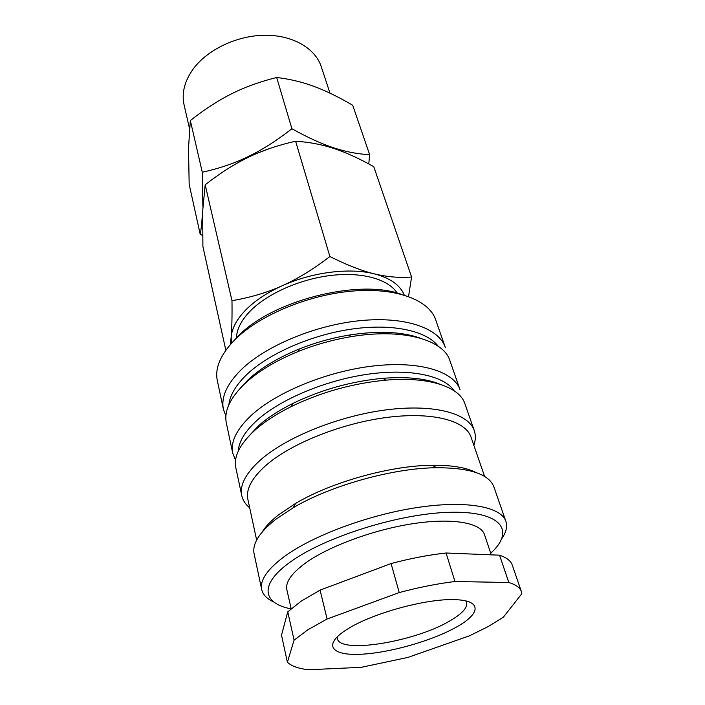 <?xml version="1.0" encoding="UTF-8"?>
<svg xmlns="http://www.w3.org/2000/svg" width="705" height="705" viewBox="0 0 705 705"><rect width="100%" height="100%" fill="white"/><g stroke="black" fill="none" stroke-linecap="round" stroke-linejoin="round"><path stroke-width="1.06" d="M234.721 339.872C258.691 315.69 307.362 295.069 351.548 291.156C395.796 287.191 428.984 299.837 435.628 319.673L445.278 347.362C438.854 328.142 405.428 316.219 360.502 320.616C315.646 324.961 266.014 345.653 241.454 369.473C226.922 383.899 220.912 397.179 223.415 409.305L217.325 380.63C214.734 368.107 220.533 354.518 234.721 339.872M234.042 340.55L237.973 336.364C270.931 301.088 357.682 278.642 400.572 294.055M228.861 404.776C229.909 395.17 235.875 385.106 246.759 374.584C268.869 353.461 311.584 334.734 352.271 329.015C393.002 323.287 426.71 330.909 438.281 346.305M240.141 388.349L247.993 379.924C260.63 368.116 277.708 357.814 299.211 349.028C315.373 342.568 332.046 337.915 349.222 335.06C378.162 330.619 401.797 331.632 420.11 338.1M244.706 383.758C257.942 371.394 275.858 360.599 298.471 351.372C315.479 344.586 333.007 339.695 351.064 336.682C402.476 327.957 443.656 339.687 449.922 360.704L460.048 389.759C453.994 371.553 420.215 360.784 374.258 365.877C328.38 370.9 277.259 391.68 251.791 414.91C236.721 428.966 230.368 441.735 232.747 453.218L226.358 423.123C223.89 411.2 230.006 398.078 244.706 383.758M238.29 451.085C238.845 441.445 245.164 431.125 257.237 420.136C280.546 399.189 325.692 380.18 367.922 374.214C410.187 368.23 444.044 375.659 454.196 390.799M247.155 437.955L258.532 425.758C267.521 417.818 278.969 410.38 292.875 403.436C321.348 389.662 351.337 381.29 382.824 378.321C406.741 376.479 425.741 378.426 439.814 384.163M249.702 507.847C245.437 504.357 242.784 500.268 241.744 495.562L235.831 467.723C233.496 456.47 239.964 443.868 255.219 429.944C264.631 421.643 276.642 413.853 291.253 406.574C321.198 392.112 352.729 383.317 385.838 380.162C428.86 376.355 459.589 386.816 464.921 403.762L474.28 430.632C475.831 435.196 475.681 440.079 473.839 445.269M241.744 495.562C239.506 484.74 246.186 472.5 261.793 458.84C288.151 436.254 340.718 415.412 387.583 409.693C434.518 403.912 468.613 413.482 474.28 430.632M256.646 540.101L247.869 499.351C245.719 488.997 252.214 477.267 267.362 464.172C292.804 442.652 343.203 422.797 388.058 417.281C432.993 411.702 465.644 420.709 471.002 437.047L484.608 476.448M261.978 532.257C265.468 526.573 271.125 520.669 278.942 514.553L295.677 503.37C331.403 482.07 390.596 465.538 432.191 465.256C451.579 465.062 466.172 467.486 475.981 472.509M274.007 602.096C267.028 598.986 262.93 594.791 261.696 589.503L254.117 553.822C252.082 543.978 259.237 532.531 275.593 519.47L293.13 507.785C330.627 485.489 393.037 468.067 436.659 467.715C470.006 467.794 489.076 474.183 493.879 486.882L505.882 521.33C507.565 526.485 506.225 532.204 501.872 538.47M261.696 589.503C259.793 580.303 267.248 569.384 284.071 556.73C312.465 535.774 368.292 514.879 417.325 507.512C466.437 500.083 501.132 506.728 505.882 521.33M290.998 608.864C262.63 603.445 258.753 584.604 289.922 562.308C324.476 536.822 401.022 512.94 451.456 512.262C502.207 511.319 515.223 531.121 490.715 553.196M291.147 608.741L286.864 589.741C285.261 582.171 291.588 573.183 305.855 562.784C329.332 546.014 374.196 529.508 413.438 523.603C452.742 517.664 480.766 522.802 484.476 534.566L491.262 554.853M508.816 582.506L454.954 581.51L446.071 553.011L499.545 555.188L508.816 582.506C515.857 584.639 520.043 587.662 521.374 591.574L521.823 593.716L503.326 617.236L488.072 626.63L469.468 635.822L408.072 657.377L361.268 667.327L308.446 669.75C298.286 668.56 291.271 666.04 287.384 662.207L281.507 635.161L287.763 611.852L294.082 640.158L287.384 662.207M294.082 640.158L307.803 629.803L327.085 619.025L320.088 590.111L391.072 563.559L399.242 592.57L327.085 619.025M287.763 611.852L301.185 601.145L320.088 590.111M397.144 293.051C388.464 279.33 362.564 271.786 331.394 275.382C300.242 278.969 267.433 293.544 250.328 310.949C241.339 320.229 236.713 329.217 236.457 337.924M225.838 350.226L202.899 246.477L202.679 210.936L205.181 184.789C220.066 173.157 234.448 163.992 248.354 157.303C262.207 150.553 277.964 145.195 295.624 141.229C309.169 142.075 321.938 144.499 333.932 148.508C345.961 152.456 359.233 158.51 373.765 166.671L411.588 276.994C399.312 277.99 386.825 276.924 374.135 273.804C390.173 278.017 400.211 285.102 404.256 295.078M245.684 310.024C254.84 300.762 267.01 292.681 282.194 285.772C266.957 292.628 250.222 297.598 231.98 300.674C232.174 316.289 231.901 328.407 231.161 337.043C231.91 328.283 236.757 319.277 245.684 310.024M202.591 213.862L202.52 210.249C202.185 219.828 201.418 227.865 200.22 234.351L189.169 184.357L188.508 148.209L190.332 120.555C204.582 109.319 218.347 100.392 231.619 93.783C244.855 87.112 259.872 81.674 276.677 77.488C289.887 79.075 302.33 82.053 314.007 86.415C325.71 90.716 338.611 97.008 352.712 105.265L369.649 154.668C357.77 154.087 345.785 151.804 333.712 147.821L343.925 152.157M230.879 166.856L248.169 156.607C234.227 163.366 218.929 168.574 202.282 172.223L202.881 206.345M189.486 128.46L184.084 104.913C181.485 93.06 184.56 81.04 193.311 68.834C207.623 49.456 237.18 35.435 264.974 35.25C292.804 35.038 315.294 48.319 321.233 66.622L330.002 93.175M465.785 600.916L466.595 602.467C467.697 607.675 462.083 613.843 449.737 620.982C415.06 641.744 339.784 654.222 337.334 638.554L337.219 636.809M347.468 629.107C371.923 613.368 426.825 598.316 454.796 599.673C482.405 600.272 480.854 613.702 456.214 627.186C431.689 640.986 389.063 653.033 360.422 654.275C331.544 655.703 322.67 645.11 345.979 630.05L347.468 629.107M200.22 234.351L202.599 235.488M368.768 163.93L369.649 154.668M319.594 144.551L333.712 147.821C321.709 143.917 307.768 137.554 291.914 128.751C276.686 140.63 262.101 149.918 248.169 156.607L270.597 148.209M202.282 172.223L190.332 120.555M291.914 128.751L276.677 77.488M231.416 343.335L231.161 337.043L230.368 344.525M282.194 285.772C312.033 272.174 349.495 267.486 374.135 273.804C361.524 270.764 346.772 265.001 329.887 256.523C313.32 269.231 297.422 278.977 282.194 285.772M408.548 296.488L411.588 276.994M231.98 300.674L205.181 184.789M329.887 256.523L295.624 141.229M399.242 592.57C418.876 587.344 437.452 583.652 454.954 581.51M391.072 563.559C410.425 558.43 428.755 554.914 446.071 553.011M499.545 555.188C506.595 557.593 510.834 560.889 512.262 565.066L521.374 591.574M235.558 460.224L232.747 453.218M225.891 416.029L223.415 409.305M299.211 349.028L298.471 351.372M349.222 335.06L351.064 336.682M292.875 403.436L291.253 406.574M382.824 378.321L385.838 380.162M295.677 503.37L293.13 507.785M432.191 465.256L436.659 467.715"/></g></svg>
